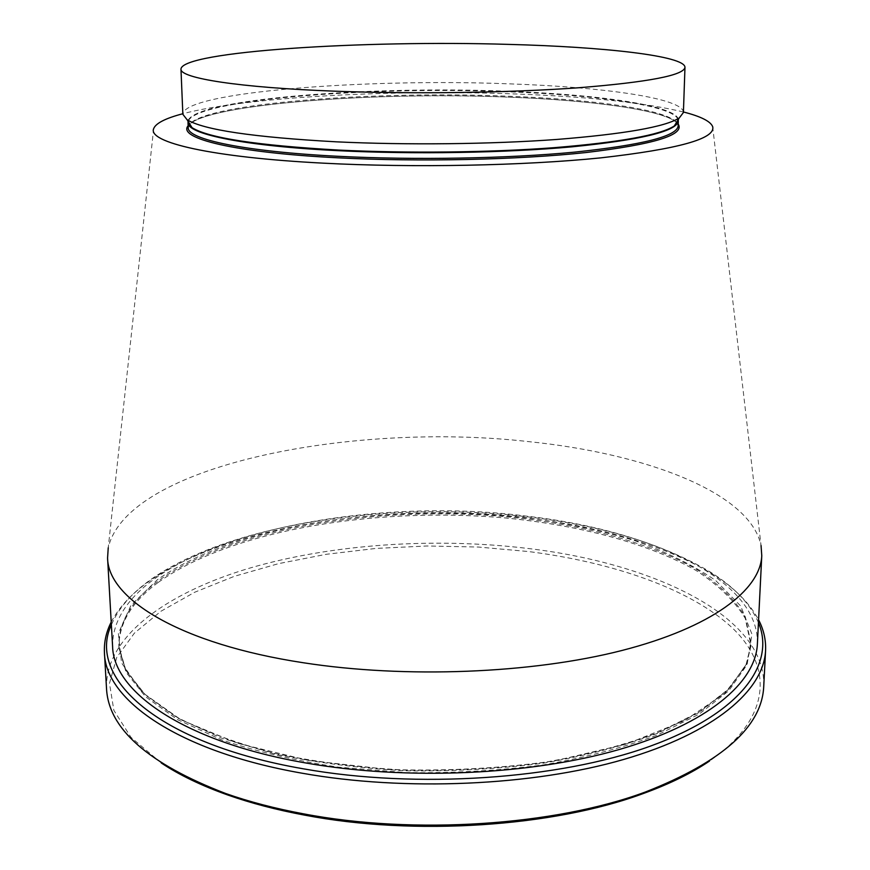 <?xml version="1.0" encoding="UTF-8"?>
<svg xmlns="http://www.w3.org/2000/svg" width="870" height="870" viewBox="0 0 870 870"><rect width="100%" height="100%" fill="white"/><g stroke="black" fill="none" stroke-linecap="round" stroke-linejoin="round"><path stroke-width="0.65" stroke-dasharray="4.35 3.26" d="M758.444 622.572C750.103 603.465 733.682 586.38 709.18 571.329C662.287 543.772 602.214 525.654 528.982 516.987C397.133 501.066 243.665 521.26 160.276 573.243C135.883 588.468 119.581 605.661 111.371 624.834M111.219 622.061C120.31 604.748 135.992 589.131 158.264 575.211C242.425 522.707 396.883 502.349 529.623 518.4C603.367 527.144 663.897 545.436 711.214 573.276C733.573 587.043 749.364 602.551 758.586 619.81M161.276 762.968L130.978 737.325L113.872 710.388L109.479 683.396L116.765 657.383L134.382 633.153L160.83 611.316L194.63 592.274L234.324 576.321L278.596 563.629L326.206 554.31L376.058 548.415L427.072 545.99L478.239 547.034L528.568 551.547C613.383 562.411 690.421 588.925 732.083 627.694C772.897 666.322 772.408 717.815 709.507 761.054M763.74 686.289C766.263 616.58 654.534 563.629 529.264 548.622C435.152 537.105 331.948 543.902 248.385 568.491C165.789 593.275 104.77 637.264 106.521 688.583M683.407 112.534C683.733 98.245 603.312 86.978 508.047 83.803C364.606 78.224 183.233 92.133 182.852 114.285M757.379 644.039C759.63 579.507 650.521 530.298 527.655 516.301C346.097 492.311 111.665 547.828 112.589 646.279M712.682 126.672L761.054 545.544C750.125 492.42 645.431 453.455 528.525 441.612C351.904 421.558 127.227 465.222 108.228 547.828L153.675 128.629M683.428 111.98C644.344 102.671 588.424 96.668 515.649 93.982C392.87 89.316 246.775 96.874 182.831 113.731M158.079 582.519C131.598 601.953 118.548 623.725 118.929 647.846L126.128 672.434L145.486 696.685L177.284 719.501L221.056 739.641C255.769 751.397 294.821 760.565 338.223 767.144L406.246 772.603C453.063 773.256 498.717 770.7 543.206 764.937C585.858 757.455 623.931 747.493 657.415 735.052L699.165 714.107L728.799 690.769L745.981 666.268L751.06 645.638L745.231 618.287C734.661 600.887 718.337 584.988 696.272 570.579C648.237 543.293 579.996 525.349 505.992 518.02C376.286 506.449 231.333 529.808 158.079 582.519M678.404 119.331C675.044 105.324 597.929 94.395 506.786 91.209C368.195 85.619 193.803 99.126 187.909 121.05M678.165 119.712C674.098 105.77 597.353 94.917 506.742 91.741C368.706 86.173 195.13 99.572 188.137 121.419M677.273 123.453L678.154 125.998L677.371 123.322M676.577 122.268C664.941 109.163 591.926 99.245 506.71 96.157C374.024 90.763 208.648 102.943 189.747 123.975M678.219 124.062C668.269 110.544 593.949 100.246 507.014 97.081C376.253 91.774 213.944 103.399 189.769 124.008M189.54 124.203L188.127 125.78M188.964 125.03L188.203 127.705L189.062 125.16M746.058 664.691L751.136 644.104L745.296 616.797C734.726 599.43 718.402 583.553 696.326 569.176C648.28 541.934 580.018 524.023 506.003 516.715C376.264 505.165 231.289 528.481 158.014 581.095C131.522 600.496 118.472 622.224 118.842 646.312L126.041 670.846L145.399 695.065L177.197 717.837L220.991 737.934L275.409 754.149C316.288 762.729 359.886 768.286 406.225 770.842C453.063 771.494 498.727 768.939 543.228 763.197C585.901 755.725 623.975 745.775 657.47 733.356L699.241 712.443L728.875 689.149L746.058 664.691M747.243 663.799L751.963 634.176L740.707 606.02L715.716 580.54C693.205 565.119 666.083 551.787 634.361 540.531C600.757 530.58 564.771 522.946 526.437 517.661C391.304 501.783 234.715 524.534 157.057 580.018L130.968 605.368L118.374 633.371L121.55 662.896L142.245 692.379L181.145 719.871L237.379 743.241L308.197 760.369L388.89 769.515C445.723 771.309 500.957 768.438 554.592 760.88L626.563 744.002L684.309 720.784L724.884 693.325L747.243 663.799M709.18 571.329L711.214 573.276M676.447 122.485C664.8 110.392 591.817 100.017 506.927 97.07C374.546 91.437 208.996 104.335 189.877 124.182M751.06 645.638L746.101 664.452L729.006 688.692L699.447 711.867L657.709 732.714C624.214 745.111 586.108 755.04 543.391 762.511C498.836 768.254 453.107 770.809 406.203 770.157C359.788 767.612 316.136 762.044 275.214 753.485C236.912 743.415 204.178 731.333 176.991 717.25L145.257 694.586L125.987 670.574L118.929 647.846M160.276 573.243L158.264 575.211"/><path stroke-width="1.3" d="M111.371 624.834C86.793 676.99 156.013 743.295 303.293 768.808C417.024 789.123 559.236 779.205 650.075 746.232C741.262 713.193 775.812 663.854 758.444 622.572M758.586 619.81C763.708 629.717 766.035 639.961 765.578 650.521C763.784 690.117 714.814 732.953 623.692 759.456C532.712 785.86 405.246 791.624 302.053 773.202C177.839 751.528 105.237 699.774 104.444 652.826C103.911 642.267 106.162 632.011 111.219 622.061M709.507 761.054C691.65 773.147 669.541 783.99 643.191 793.57C553.722 826.783 414.457 836.266 304.489 815.103C276.486 809.861 250.93 803.162 227.82 795.017C201.405 785.621 179.22 774.942 161.276 762.968M104.444 652.826L106.521 688.583C108.522 728.788 148.248 763.751 225.689 793.505C249.005 801.716 274.811 808.469 303.108 813.754C414.196 835.124 555.016 825.543 645.312 792.037C722.546 761.75 762.022 726.504 763.74 686.289L765.578 650.521M180.971 69.121L182.852 114.285L187.072 119.712C203.504 129.869 253.224 137.242 336.222 141.821C406.627 145.192 491.039 144.257 556.93 139.439C624.334 134.045 665.104 126.9 679.231 117.994L683.407 112.534L684.973 67.36C685.19 55.865 604.182 46.871 508.363 44.381C364.084 39.998 181.591 51.297 180.971 69.121C179.807 78.093 238.249 87.62 335.298 91.198C414.098 94.177 509.929 92.775 578.637 87.75C648.4 82.128 683.842 75.331 684.973 67.36M108.228 547.828L107.575 557.996L112.589 646.279C113.296 691.911 184.516 742.077 305.849 762.979C406.442 780.705 530.493 775.083 619.103 749.548C707.865 723.894 755.682 682.439 757.379 644.039L761.772 555.712L761.054 545.544M107.575 557.996C107.967 598.886 179.959 643.963 303.304 662.744C405.561 678.665 531.809 673.543 621.822 650.521C711.986 627.4 760.293 590.132 761.772 555.712M182.831 113.731C165.474 118.298 155.752 123.268 153.675 128.629C147.356 142.212 210.931 157.394 323.27 163.158C413.315 167.91 523.849 165.702 600.779 157.861C678.491 149.053 715.803 138.656 712.682 126.672C710.562 121.321 700.807 116.428 683.428 111.98M187.909 121.05L188.562 124.356L192.063 127.672C208.408 137.971 257.183 145.431 338.397 150.053C407.269 153.468 489.745 152.533 554.233 147.672C620.234 142.245 660.243 135.013 674.283 125.987L677.773 122.648L678.404 119.331M188.137 121.419L187.996 122.67L192.063 127.672L187.072 119.712M188.105 123.442C189.377 134.567 246.362 146.203 338.484 150.695C413.968 154.458 505.459 152.892 572.003 146.834C639.689 140.048 675.087 131.674 678.219 121.735M188.018 123.214L188.203 127.705C187.191 139.287 244.296 151.619 338.582 156.317C415.077 160.221 507.96 158.514 574.668 152.13C642.441 144.985 676.936 136.264 678.154 125.998L678.306 121.495M677.371 123.322L676.577 122.268M679.231 117.994L674.283 125.987L678.317 120.963L678.165 119.712M188.127 125.78C177.056 138.319 234.226 152.642 338.093 157.829C419.296 162.016 518.563 159.797 586.152 152.522C654.403 144.355 685.092 134.872 678.219 124.062M189.747 123.975L188.964 125.03M643.191 793.57L645.312 792.037M189.877 124.182L189.062 125.16M677.273 123.453L676.447 122.485M227.82 795.017L225.689 793.505"/></g></svg>
